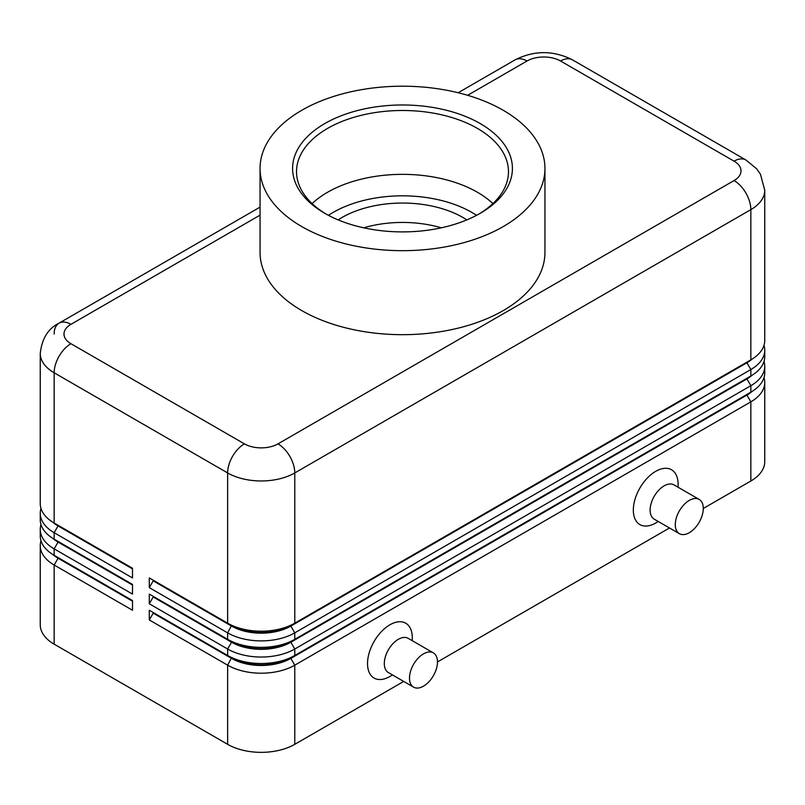 <?xml version="1.0" encoding="UTF-8"?>
<svg xmlns="http://www.w3.org/2000/svg" width="805" height="805" viewBox="0 0 805 805"><rect width="100%" height="100%" fill="white"/><g stroke="black" fill="none" stroke-linecap="round" stroke-linejoin="round"><path stroke-width="1.21" d="M58.02 557.553A41.941 24.22 0 0 0 58.071 557.583L54.156 555.329A47.485 27.41 180 0 1 54.156 555.319A47.485 27.41 180 0 1 40.25 535.939L40.25 529.479A47.485 27.41 0 0 0 54.156 548.859L132.503 594.09L132.503 584.4L54.156 539.169A47.485 27.41 180 0 1 40.25 519.788L40.25 513.328A47.485 27.41 0 0 0 54.156 532.709L132.503 577.94L132.503 568.25L54.156 523.019A47.485 27.41 180 0 1 40.25 503.628L40.25 353.405A47.485 27.41 0 0 0 54.156 372.785A23.737 13.705 -60 0 1 59.077 356.243A23.737 13.705 -60 0 1 70.941 343.705A23.737 13.705 180 0 1 70.941 324.324L260.055 215.146M40.995 540.789A47.485 27.41 0 0 0 40.25 545.629L40.25 624.791A47.485 27.41 0 0 0 54.156 644.171L54.156 565.019L132.503 610.25L132.503 600.55L54.156 555.329L54.156 548.859L58.071 542.077A41.941 24.22 180 0 1 52.778 538.344M58.02 541.403A41.941 24.22 0 0 0 58.071 541.433L54.156 539.169L54.156 532.709L58.071 525.927A41.941 24.22 180 0 1 52.778 522.193M40.995 524.629A47.485 27.41 0 0 0 40.25 529.479M58.02 525.242A41.941 24.22 0 0 0 58.071 525.283L54.156 523.019L54.156 372.785L227.634 472.938A23.737 13.705 -60 0 1 232.544 456.395A23.737 13.705 -60 0 1 244.418 443.857L70.941 343.705M40.995 508.478A47.485 27.41 0 0 0 40.25 513.328M746.98 394.4A41.941 24.22 180 0 1 746.929 394.43L290.867 657.735A41.941 24.22 180 0 1 261.202 664.829A41.941 24.22 180 0 1 231.548 657.735L149.287 610.25L149.287 619.941L227.634 665.172A47.485 27.41 0 0 0 261.202 673.201A47.485 27.41 0 0 0 294.781 665.172L750.844 401.866A47.485 27.41 0 0 0 764.75 382.476L764.75 461.637A47.485 27.41 0 0 1 750.844 481.018L703.278 508.478M149.287 619.941L153.202 613.158L231.548 658.389A41.941 24.22 0 0 0 261.202 665.473A41.941 24.22 0 0 0 290.867 658.389L290.867 657.735L294.781 655.481A47.485 27.41 180 0 1 261.202 663.511A47.485 27.41 180 0 1 227.634 655.481L149.287 610.25M746.98 378.249A41.941 24.22 180 0 1 746.929 378.28L294.781 639.321A47.485 27.41 180 0 1 261.202 647.351A47.485 27.41 180 0 1 227.634 639.321L149.287 594.09L149.287 603.79L227.634 649.011L227.634 655.481L231.548 657.735L227.634 665.172L227.634 744.323A47.485 27.41 0 0 0 261.202 752.353A47.485 27.41 0 0 0 294.781 744.323L294.781 665.172L290.867 658.389L746.929 395.084A41.941 24.22 0 0 0 752.222 391.341M746.98 362.089A41.941 24.22 180 0 1 746.929 362.129L294.781 623.171A47.485 27.41 180 0 1 261.202 631.201A47.485 27.41 180 0 1 227.634 623.171L149.287 577.94L149.287 587.63L227.634 632.861A47.485 27.41 0 0 0 261.202 640.891A47.485 27.41 0 0 0 294.781 632.861L750.844 369.555A47.485 27.41 0 0 0 764.75 350.175L764.75 356.635A47.485 27.41 180 0 1 750.844 376.016L294.781 639.321L294.781 632.861L290.867 626.079L746.929 362.773A41.941 24.22 0 0 0 752.222 359.04M149.287 603.79L153.202 596.998L231.548 642.229L227.634 649.011A47.485 27.41 0 0 0 261.202 657.041A47.485 27.41 0 0 0 294.781 649.011L750.844 385.706A47.485 27.41 0 0 0 764.75 366.325L764.75 372.785A47.485 27.41 180 0 1 750.844 392.176L294.781 655.481L294.781 649.011L290.867 642.229L746.929 378.924A41.941 24.22 0 0 0 752.222 375.19M149.287 587.63L153.202 580.848L231.548 626.079A41.941 24.22 0 0 0 261.202 633.173A41.941 24.22 0 0 0 290.867 626.079L290.867 625.435A41.941 24.22 180 0 1 261.202 632.519A41.941 24.22 180 0 1 231.548 625.435L227.634 623.171L227.634 472.938A47.485 27.41 0 0 0 261.202 480.967A47.485 27.41 0 0 0 294.781 472.938L750.844 209.632A47.485 27.41 0 0 0 764.75 190.252L764.75 340.475A47.485 27.41 180 0 1 750.844 359.865L294.781 623.171L294.781 472.938A23.737 13.705 -120 0 0 289.86 456.395A23.737 13.705 -120 0 0 277.997 443.857A23.737 13.705 180 0 1 244.418 443.857M153.202 580.848L153.202 580.204L231.548 625.435L227.634 632.861L227.634 639.321L231.548 641.585L231.548 642.229A41.941 24.22 0 0 0 261.202 649.323A41.941 24.22 0 0 0 290.867 642.229L290.867 641.585A41.941 24.22 180 0 1 261.202 648.679A41.941 24.22 180 0 1 231.548 641.585L149.287 594.09M467.635 95.302L527.003 61.019A23.737 13.705 180 0 1 560.582 61.019A23.737 13.705 -60 0 1 572.456 59.842L745.923 159.994A23.737 13.705 -60 0 0 734.059 161.171A23.737 13.705 180 0 1 734.059 180.551L277.997 443.857M764.75 190.252L760.443 174.202L756.65 168.809L745.923 159.994L572.456 59.842C553.347 50.252 534.238 50.252 515.14 59.842L458.166 92.736L515.14 59.842A23.737 13.705 -120 0 1 527.003 61.019M54.156 334.015A23.737 13.705 60 0 1 59.077 323.147L260.055 207.116L59.077 323.147A23.737 13.705 60 0 1 70.941 324.324M433.372 652.885L408.195 638.345A19.783 11.421 120 0 0 398.304 639.321A19.783 11.421 120 0 0 385.374 656.759A19.783 11.421 120 0 0 388.413 672.608L413.589 687.148A19.783 11.421 120 0 0 423.48 686.172A19.783 11.421 120 0 0 436.411 668.734A19.783 11.421 120 0 0 433.372 652.885A19.783 11.421 120 0 0 423.48 653.861A19.783 11.421 120 0 0 410.56 671.3A19.783 11.421 120 0 0 413.589 687.148M392.508 674.982L389.912 676.482A31.657 18.274 -60 0 1 367.523 663.551A31.657 18.274 -60 0 1 389.912 624.791A31.657 18.274 -60 0 1 412.291 637.711L412.291 640.71M679.4 533.695L654.213 519.155A19.783 11.421 -60 0 1 651.185 503.296A19.783 11.421 -60 0 1 664.105 485.868A19.783 11.421 -60 0 1 673.996 484.882L699.183 499.422A19.783 11.421 -60 0 1 702.212 515.281A19.783 11.421 -60 0 1 689.291 532.709A19.783 11.421 -60 0 1 679.4 533.695A19.783 11.421 -60 0 1 676.361 517.836A19.783 11.421 -60 0 1 689.291 500.398A19.783 11.421 -60 0 1 699.183 499.422M655.713 523.019L658.309 521.519L655.713 523.019A31.657 18.274 -60 0 1 633.334 510.098A31.657 18.274 -60 0 1 655.713 471.328A31.657 18.274 -60 0 1 678.092 484.248L678.092 487.246M441.321 227.815A85.551 49.387 0 0 0 363.679 227.815M338.15 219.896A85.551 49.387 180 0 1 342.004 217.511A85.551 49.387 180 0 1 466.85 219.896M326.196 214.12A105.968 61.18 180 0 1 296.532 171.666A105.968 61.18 180 0 1 327.575 128.408A105.968 61.18 180 0 1 443.052 115.145A105.968 61.18 180 0 1 508.468 171.666A105.968 61.18 180 0 1 478.804 214.12M324.777 123.568A109.923 63.464 180 0 1 480.223 123.568A109.923 63.464 180 0 1 480.223 213.315L480.223 213.315A109.923 63.464 180 0 1 324.777 213.315A109.923 63.464 180 0 1 324.777 123.568M312.109 203.595A105.968 61.18 180 0 1 327.575 192.264A105.968 61.18 180 0 1 337.607 187.163A105.968 61.18 180 0 1 467.393 187.163A105.968 61.18 180 0 1 477.425 192.264A105.968 61.18 180 0 1 492.891 203.595M503.226 226.587A142.445 82.241 180 0 1 347.991 244.418A142.445 82.241 180 0 1 260.055 168.436A142.445 82.241 180 0 1 301.774 110.285A142.445 82.241 180 0 1 457.009 92.454A142.445 82.241 180 0 1 544.945 168.436A142.445 82.241 180 0 1 503.226 226.587M544.945 168.436L544.945 252.438A142.445 82.241 180 0 1 503.226 310.589A142.445 82.241 180 0 1 347.991 328.42A142.445 82.241 180 0 1 260.055 252.438L260.055 168.436M227.634 744.323L54.156 644.171M764.75 350.175A47.485 27.41 0 0 0 764.005 345.325M153.202 580.204L149.287 577.94M750.844 481.018L750.844 401.866L746.929 395.084L746.929 394.43L750.844 392.176L750.844 385.706L746.929 378.924L746.929 378.28L750.844 376.016L750.844 369.555L746.929 362.773L746.929 362.129L750.844 359.865L750.844 209.632A23.737 13.705 60 0 0 745.923 193.089A23.737 13.705 60 0 0 734.059 180.551M764.75 366.325A47.485 27.41 0 0 0 764.005 361.475M153.202 596.998L153.202 596.354M764.75 382.476A47.485 27.41 0 0 0 764.005 377.636M669.508 527.979L437.477 661.941M403.697 681.443L294.781 744.323M153.202 613.158L153.202 612.504M132.503 568.894L58.071 525.927L58.071 525.283L132.503 568.25M132.503 585.044L58.071 542.077L58.071 541.433L132.503 584.4M40.25 545.629A47.485 27.41 0 0 0 54.156 565.019L58.071 558.227A41.941 24.22 180 0 1 52.778 554.494M132.503 601.204L58.071 558.227L58.071 557.583L132.503 600.55M476.56 215.338A98.049 56.612 0 0 0 471.831 212.409A98.049 56.612 0 0 0 328.44 215.338M560.582 61.019L734.059 161.171M231.548 625.435L227.634 623.171M746.929 362.129L750.844 359.865L746.929 362.129M231.548 641.585L227.634 639.321M746.929 378.28L750.844 376.016L746.929 378.28M231.548 657.735L227.634 655.481M746.929 394.43L750.844 392.176L746.929 394.43M58.071 557.583L54.156 555.319M58.071 541.433L54.156 539.169M58.071 525.283L54.156 523.019M59.077 323.147C48.209 328.45 41.93 338.543 40.25 353.405"/></g></svg>
